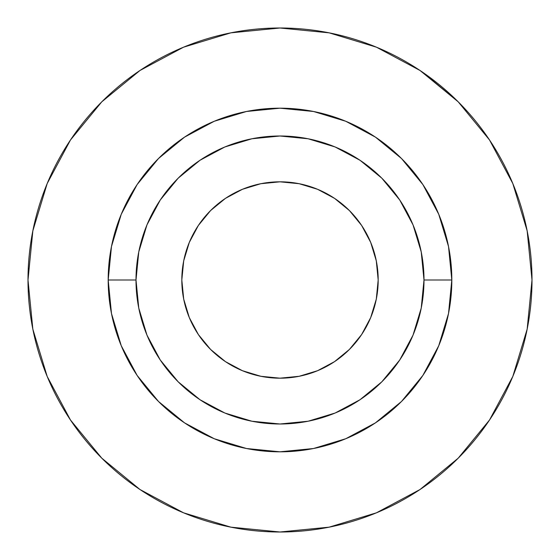 <?xml version="1.0" encoding="UTF-8"?>
<svg xmlns="http://www.w3.org/2000/svg" width="560" height="560" viewBox="0 0 560 560"><rect width="100%" height="100%" fill="white"/><g stroke="black" fill="none" stroke-linecap="round" stroke-linejoin="round"><path stroke-width="0.84" d="M181.818 280A98.182 98.182 0 0 1 280 181.818A98.182 98.182 0 0 1 378.182 280L376.292 299.152L370.706 317.576L361.634 334.544L349.426 349.426L334.544 361.634L317.576 370.706L299.152 376.292L280 378.182L260.848 376.292L242.424 370.706L225.456 361.634L210.574 349.426L198.366 334.544L189.294 317.576L183.708 299.152L181.818 280L183.708 260.848L189.294 242.424L198.366 225.456L210.574 210.574L225.456 198.366L242.424 189.294L260.848 183.708L280 181.818L299.152 183.708L317.576 189.294L334.544 198.366L349.426 210.574L361.634 225.456L370.706 242.424L376.292 260.848L378.182 280A98.182 98.182 0 0 1 280 378.182A98.182 98.182 0 0 1 181.818 280M532 280A252 252 0 0 1 280 532A252 252 0 0 1 28 280L32.844 329.161L47.18 376.439L70.469 420.007L101.808 458.192L139.993 489.531L183.561 512.82L230.839 527.156L280 532L329.161 527.156L376.439 512.82L420.007 489.531L458.192 458.192L489.531 420.007L512.82 376.439L527.156 329.161L532 280L527.156 230.839L512.82 183.561L489.531 139.993L458.192 101.808L420.007 70.469L376.439 47.18L329.161 32.844L280 28L230.839 32.844L183.561 47.18L139.993 70.469L101.808 101.808L70.469 139.993L47.18 183.561L32.844 230.839L28 280A252 252 0 0 1 280 28A252 252 0 0 1 532 280A252 252 0 0 0 513.261 184.632M451.815 280L423.997 280A143.997 143.997 0 0 1 280 423.997A143.997 143.997 0 0 1 136.003 280L108.185 280A171.815 171.815 0 0 0 280 451.815A171.815 171.815 0 0 0 451.815 280A171.815 171.815 0 0 0 280 108.185A171.815 171.815 0 0 0 108.185 280L136.003 280L138.768 308.091L146.958 335.104L160.265 360.003L178.178 381.822L199.997 399.735L224.896 413.042L251.909 421.232L280 423.997L308.091 421.232L335.104 413.042L360.003 399.735L381.822 381.822L399.735 360.003L413.042 335.104L421.232 308.091L423.997 280L421.232 251.909L413.042 224.896L399.735 199.997L381.822 178.178L360.003 160.265L335.104 146.958L308.091 138.768L280 136.003L251.909 138.768L224.896 146.958L199.997 160.265L178.178 178.178L160.265 199.997L146.958 224.896L138.768 251.909L136.003 280A143.997 143.997 0 0 1 280 136.003A143.997 143.997 0 0 1 423.997 280L451.815 280L448.518 313.523L438.739 345.751L422.863 375.459L401.492 401.492L375.459 422.863L345.751 438.739L313.523 448.518L280 451.815L246.477 448.518L214.249 438.739L184.541 422.863L158.508 401.492L137.137 375.459L121.261 345.751L111.482 313.523L108.185 280L111.482 246.477L121.261 214.249L137.137 184.541L158.508 158.508L184.541 137.137L214.249 121.261L246.477 111.482L280 108.185L313.523 111.482L345.751 121.261L375.459 137.137L401.492 158.508L422.863 184.541L438.739 214.249L448.518 246.477L451.815 280M422.863 375.459L401.492 401.492L422.863 375.459L401.492 401.492L422.863 375.459L401.492 401.492L375.508 422.828M184.541 422.863L158.508 401.492L184.541 422.863L158.508 401.492L184.541 422.863L158.508 401.492L137.172 375.508M137.137 184.541L158.508 158.508L137.137 184.541L158.508 158.508L137.137 184.541L158.508 158.508L184.492 137.172M375.459 137.137L401.492 158.508L375.459 137.137L401.492 158.508L375.459 137.137L401.492 158.508L422.828 184.492M503.608 163.793A252 252 0 0 0 500.941 158.795M487.956 137.662A252 252 0 0 0 482.202 129.605M473.382 118.426A252 252 0 0 0 469.266 113.617M451.871 95.704A252 252 0 0 0 448.679 92.778L441.728 86.744M436.212 82.257A252 252 0 0 0 431.998 78.995M429.135 76.867L431.788 78.841A252 252 0 0 0 430.129 77.602M457.821 101.444L461.482 105.168M457.954 101.57L459.767 103.404M426.265 74.795L423.78 73.045L426.265 74.795M426.433 74.907L423.171 72.618L458.192 101.808M489.531 420.007L458.192 458.192L420.007 489.531M139.993 489.531L101.808 458.192M70.469 139.993L101.808 101.808L139.993 70.469M420.07 70.518L424.865 73.801M431.522 78.638L429.898 77.427M507.122 170.814L503.846 164.241M509.719 176.393L513.184 184.457M507.864 172.368L505.33 167.167M513.17 184.415L509.978 176.974M455.721 99.372L452.032 95.858M467.11 111.195L461.524 105.203M468.496 112.742L467.53 111.664M455.987 99.631L458.577 102.193L455.952 99.603"/></g></svg>
